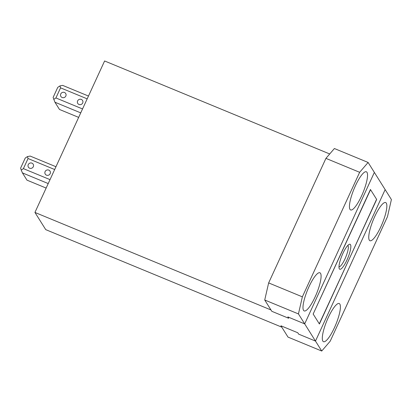 <?xml version="1.0" encoding="UTF-8"?>
<svg xmlns="http://www.w3.org/2000/svg" width="412" height="412" viewBox="0 0 412 412"><rect width="100%" height="100%" fill="white"/><g stroke="black" fill="none" stroke-linecap="round" stroke-linejoin="round"><path stroke-width="0.62" d="M368.112 162.457L334.395 148.526L325.928 158.373L359.645 172.298L368.112 162.457L385.153 189.608L315.484 341.074L298.623 334.111L297.773 332.752L280.912 325.789L281.767 327.143L45.732 229.633L34.938 212.438L104.607 60.971L329.713 153.97M321.731 351.029L330.197 341.188L387.481 216.645L391.4 199.562L385.153 189.608L315.484 341.074L321.731 351.029L288.014 337.098L280.912 325.789L297.773 332.752L298.623 334.111L315.484 341.074L304.689 323.878L287.834 316.916L304.689 323.878L374.359 172.412L304.689 323.878L298.442 313.923L264.725 299.998L271.822 311.307L288.683 318.275L287.834 316.916L288.683 318.275L271.822 311.307L270.972 309.953L34.938 212.438M376.686 199.449L370.44 189.494L313.156 314.037L319.403 323.992L376.547 199.393M81.319 99.426A2.817 2.699 147.9 0 1 82.23 103.695A2.817 2.699 147.9 0 1 77.77 103.448A2.817 2.699 147.9 0 1 81.319 99.426M64.457 92.463A2.817 2.699 147.9 0 1 65.369 96.732A2.817 2.699 147.9 0 1 60.909 96.485A2.817 2.699 147.9 0 1 64.457 92.463M87.184 98.849L60.559 87.849L55.914 97.948L82.539 108.948M88.477 96.047L62.675 85.387L59.931 85.923L57.757 87.359L53.112 97.459L54.935 102.217L80.731 112.878M78.661 117.384L59.477 109.458L54.935 102.217M55.914 97.948L53.74 99.385M60.559 87.849L59.931 85.923M46.484 175.162A2.817 2.699 -32.1 0 0 50.027 171.14A2.817 2.699 -32.1 0 0 45.567 170.892A2.817 2.699 -32.1 0 0 46.484 175.162M29.623 168.199A2.817 2.699 -32.1 0 0 33.166 164.177A2.817 2.699 -32.1 0 0 28.711 163.93A2.817 2.699 -32.1 0 0 29.623 168.199M55.965 166.731L30.164 156.071L27.419 156.606L25.245 158.048L20.6 168.142L21.228 170.074L23.402 168.632L28.047 158.532L54.672 169.533M50.027 179.632L23.402 168.632M46.149 188.068L26.965 180.142L22.423 172.901L48.219 183.561M28.047 158.532L27.419 156.606M22.423 172.901L21.228 170.074M342.877 253.483A13.514 3.178 112.4 0 0 339.205 268.567A13.514 3.178 112.4 0 0 346.966 260.003A13.514 3.178 112.4 0 0 349.216 244.331A13.514 3.178 112.4 0 0 342.877 253.483M338.988 266.847A11.634 2.735 112.4 0 0 344.998 258.854A11.634 2.735 112.4 0 0 347.846 245.398M319.29 323.811L313.269 314.217L313.465 313.362L370.553 189.675L376.573 199.269L376.377 200.124L319.29 323.811M308.918 286.87A20.646 4.856 112.4 0 0 304.159 310.931A20.646 4.856 112.4 0 0 315.165 296.825A20.646 4.856 112.4 0 0 319.923 272.77A20.646 4.856 112.4 0 0 308.918 286.87M355.365 185.889A20.646 4.856 112.4 0 0 350.607 209.95A20.646 4.856 112.4 0 0 361.612 195.844A20.646 4.856 112.4 0 0 366.371 171.789A20.646 4.856 112.4 0 0 355.365 185.889M325.928 158.373L268.645 282.91L264.725 299.998M359.645 172.298L302.362 296.841L268.645 282.91M302.362 296.841L298.442 313.923M328.23 317.642A20.646 4.856 112.4 0 0 323.471 341.697A20.646 4.856 112.4 0 0 334.477 327.597A20.646 4.856 112.4 0 0 339.236 303.536A20.646 4.856 112.4 0 0 328.23 317.642M374.678 216.661A20.646 4.856 112.4 0 0 369.919 240.716A20.646 4.856 112.4 0 0 380.925 226.615A20.646 4.856 112.4 0 0 385.683 202.56A20.646 4.856 112.4 0 0 374.678 216.661"/></g></svg>
